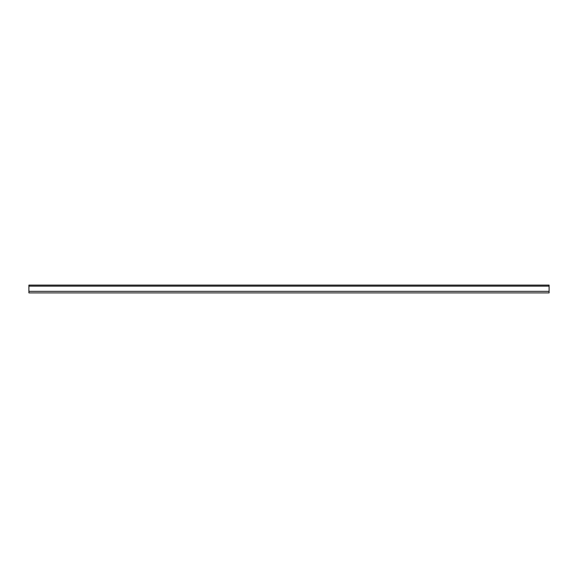 <?xml version="1.0" encoding="UTF-8"?>
<svg xmlns="http://www.w3.org/2000/svg" width="578" height="578" viewBox="0 0 578 578"><rect width="100%" height="100%" fill="white"/><g stroke="black" fill="none" stroke-linecap="round" stroke-linejoin="round"><path stroke-width="0.87" d="M28.9 291.341L549.1 291.341L549.1 292.901L28.9 292.901L28.9 285.099L549.1 285.099L549.1 286.139L28.9 286.139M549.1 291.341L549.1 286.139"/></g></svg>
